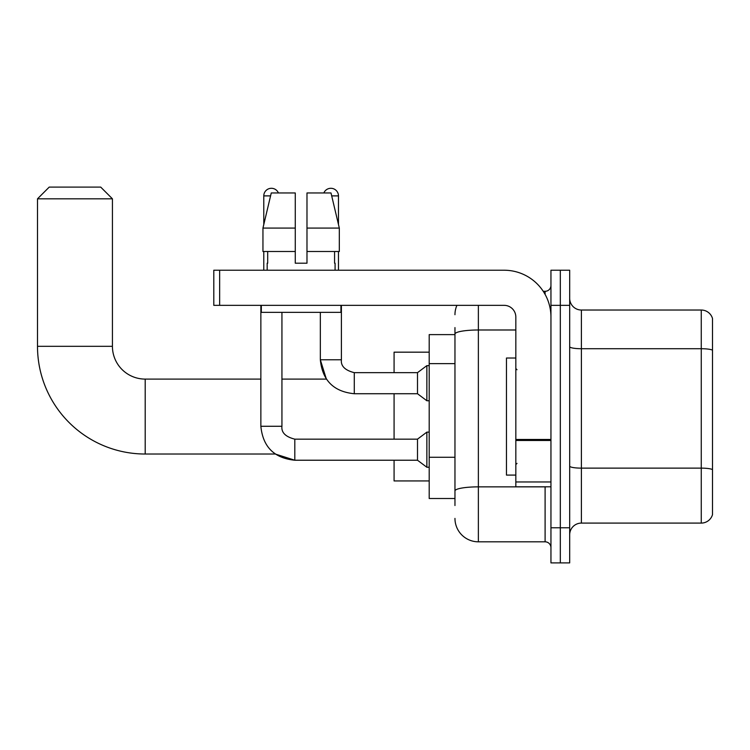 <?xml version="1.0" encoding="UTF-8"?>
<svg xmlns="http://www.w3.org/2000/svg" width="750" height="750" viewBox="0 0 750 750"><rect width="100%" height="100%" fill="white"/><g stroke="black" fill="none" stroke-linecap="round" stroke-linejoin="round"><path stroke-width="1.12" d="M454.959 356.606L454.959 327.591L454.959 334.613L429.197 334.613L429.197 498.506L454.959 498.506M454.959 505.528L454.959 327.591M478.369 305.344L478.369 541.819L545.1 541.819A5.85 5.85 0 0 1 550.95 547.669A5.85 5.85 0 0 0 545.1 541.819L545.1 486.797M550.95 527.775L550.95 562.894L560.316 562.894L560.316 527.775L560.316 562.894L569.681 562.894L569.681 527.775L560.316 527.775L560.316 305.344L560.316 527.775L550.95 527.775L550.95 305.344L560.316 305.344L560.316 270.225L560.316 305.344L569.681 305.344L569.681 527.775M569.681 305.344L569.681 270.225L550.95 270.225L550.95 305.344M543.234 291.3L545.1 291.3A5.85 5.85 0 0 0 550.95 285.441M454.959 494.991L454.959 464.306M454.959 314.709A23.409 23.409 0 0 1 456.909 305.344M478.369 541.819A23.409 23.409 0 0 1 454.959 518.409M569.681 534.797A11.709 11.709 0 0 1 581.391 523.088L701.259 523.088L701.259 310.031L581.391 310.031A11.709 11.709 0 0 1 569.681 298.322A11.709 11.709 0 0 0 581.391 310.031L581.391 523.088M712.5 318.459A11.709 11.709 0 0 0 701.259 310.031A11.709 11.709 0 0 1 712.5 318.459L712.5 514.659A11.709 11.709 0 0 1 701.259 523.088M306.984 263.203L295.275 263.203L306.984 263.203L295.275 263.203L306.984 263.203L306.984 192.966L331.003 192.966L339.319 228.084L339.319 251.494L306.984 251.494M323.841 192.966A7.612 7.612 0 0 1 338.475 195.891L338.475 224.522L339.319 228.084L306.984 228.084M295.275 228.084L295.275 251.494L295.275 228.084L295.275 251.494L262.95 251.494L262.95 228.084L271.266 192.966L295.275 192.966L295.275 228.084L262.95 228.084L263.784 224.522L263.784 195.891L270.562 195.891M260.859 305.344L260.859 426.272L281.934 426.272C281.222 432.516 285.516 436.809 294.806 439.153L294.806 460.228L275.25 454.022L145.2 454.022A107.7 107.7 0 0 1 37.5 346.322L37.5 198.816L49.209 187.106L100.716 187.106L112.425 198.816L37.5 198.816M145.2 454.022L145.2 379.097A32.775 32.775 0 0 1 112.425 346.322L112.425 198.816M394.078 393.731L394.078 439.153M394.078 460.228L394.078 480.947L429.197 480.947M429.197 352.172L394.078 352.172L394.078 372.656M263.784 195.891A7.612 7.612 0 0 1 278.419 192.966M294.806 439.153L417.497 439.153L417.497 460.228L294.806 460.228C274.209 458.184 262.894 446.869 260.859 426.272M417.497 439.153L426.863 432.131L426.863 467.25L429.197 467.25M281.934 426.272L281.934 312.366M263.784 251.494L263.784 270.225M281.934 379.097L326.363 379.097L320.334 359.784L341.4 359.784C340.697 366.028 344.991 370.322 354.281 372.656L417.497 372.656L417.497 393.731L354.281 393.731L354.281 372.656C344.991 370.322 340.697 366.028 341.4 359.784L341.4 305.344M417.497 372.656L426.863 365.634L426.863 400.753L429.197 400.753M338.475 251.494L338.475 270.225M550.95 486.797L515.831 486.797L515.831 439.462L550.95 439.462L550.95 317.053A46.828 46.828 0 0 0 504.122 270.225L219.656 270.225L219.656 305.344L504.122 305.344A11.709 11.709 0 0 1 515.831 317.053L515.831 439.462M219.656 305.344L213.797 305.344L213.797 270.225L219.656 270.225M267.178 263.203L267.694 263.203L267.178 263.203L267.178 270.225M335.081 263.203L334.575 263.203L335.081 263.203L335.081 270.225M334.575 251.494L334.575 263.203M295.275 251.494L295.275 263.203M267.694 263.203L267.694 251.494M261.328 305.344L261.328 312.366L340.931 312.366L340.931 305.344M339.319 251.494L339.319 228.084L331.003 192.966M271.266 192.966L262.95 228.084M515.831 358.022L506.466 358.022L506.466 475.087L515.831 475.087M454.959 363.637L429.197 363.637M454.959 457.284L429.197 457.284M547.125 486.797A5.85 1.013 0 0 1 545.1 486.863L478.369 486.863A23.409 4.069 180 0 0 454.959 490.922M454.959 334.059A23.409 4.069 180 0 1 478.369 329.991L515.831 329.991M545.1 294.384L545.1 291.3M712.5 350.184A11.709 2.034 180 0 0 701.259 348.722L581.391 348.722A11.709 2.034 -0 0 1 569.681 346.688M712.5 469.594A11.709 2.034 180 0 0 701.259 468.131L581.391 468.131A11.709 2.034 0 0 1 569.681 466.097M37.5 346.322L112.425 346.322M331.697 195.891L338.475 195.891M550.95 440.475L515.831 440.475M515.831 481.959L550.95 481.959M260.859 379.097L145.2 379.097M417.497 460.228L426.863 467.25M426.863 432.131L429.197 432.131M320.334 312.366L320.334 359.784C322.369 380.381 333.684 391.697 354.281 393.731M417.497 393.731L426.863 400.753M426.863 365.634L429.197 365.634M517.003 369.731L515.831 368.559M517.003 463.387L515.831 464.559"/></g></svg>
